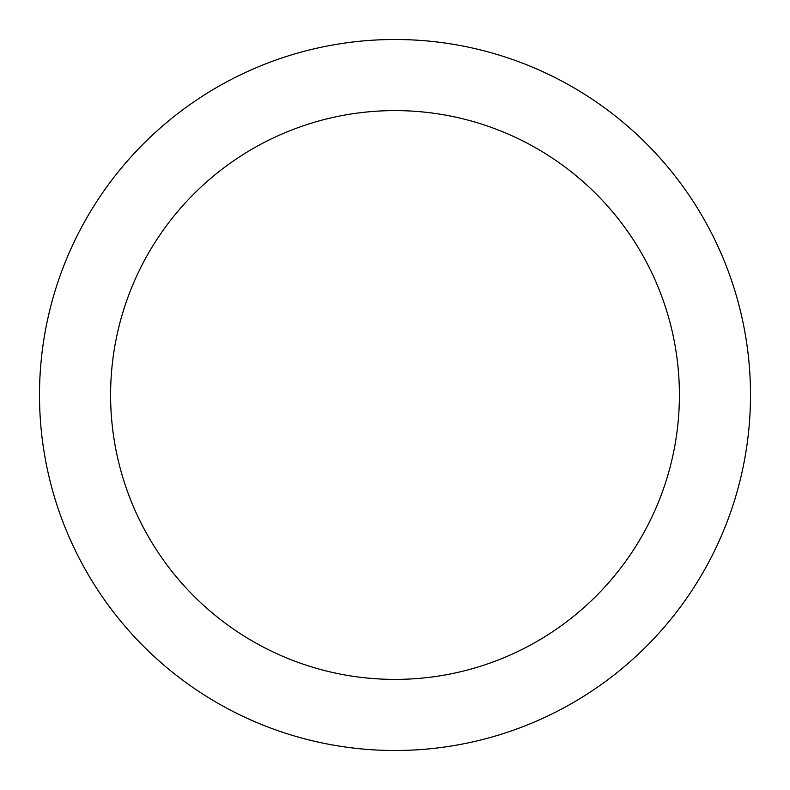 <?xml version="1.0" encoding="UTF-8"?>
<svg xmlns="http://www.w3.org/2000/svg" width="790" height="790" viewBox="0 0 790 790"><rect width="100%" height="100%" fill="white"/><g stroke="black" fill="none" stroke-linecap="round" stroke-linejoin="round"><path stroke-width="1.19" d="M39.5 395A355.5 355.5 0 0 1 395 39.5A355.5 355.5 0 0 1 750.5 395A355.5 355.5 0 0 1 395 750.5A355.5 355.5 0 0 1 39.5 395M679.4 395A284.4 284.4 0 0 1 395 679.4A284.4 284.4 0 0 1 110.6 395A284.4 284.4 0 0 1 395 110.6A284.4 284.4 0 0 1 679.4 395"/></g></svg>
